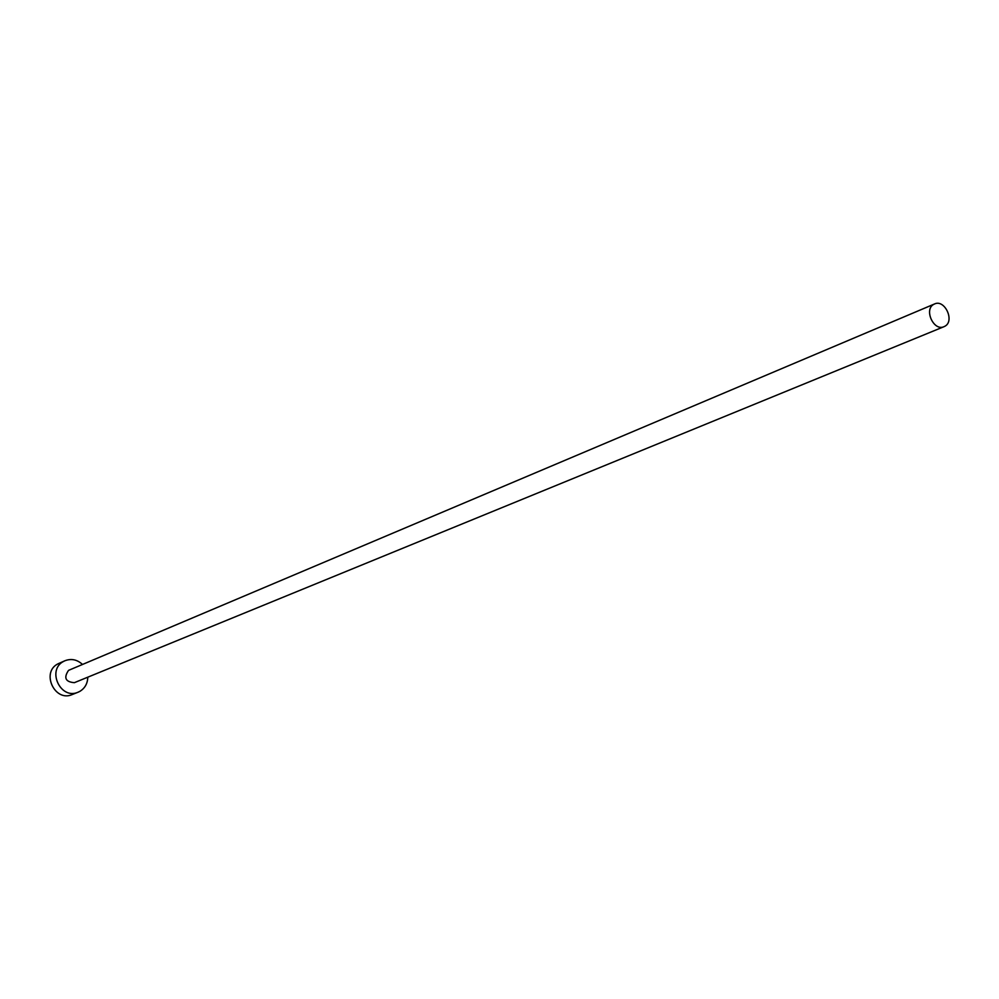 <?xml version="1.0" encoding="UTF-8"?>
<svg xmlns="http://www.w3.org/2000/svg" width="999" height="999" viewBox="0 0 999 999"><rect width="100%" height="100%" fill="white"/><g stroke="black" fill="none" stroke-linecap="round" stroke-linejoin="round"><path stroke-width="1.5" d="M944.942 326.223C954.982 320.941 944.717 298.988 934.54 303.958L933.715 304.383C923.65 309.565 933.803 331.556 943.993 326.685L944.942 326.223M934.54 303.958L68.544 670.366C63.524 677.809 65.459 681.917 74.363 682.679L943.993 326.685M82.48 664.435C77.185 659.577 71.341 658.341 64.985 660.726L63.699 661.35C46.441 669.879 60.564 700.174 78.084 692.207L79.845 691.37C84.952 688.236 87.6 683.503 87.787 677.185M64.985 660.726L57.942 663.848C40.747 672.339 54.795 702.472 72.24 694.542L78.084 692.207"/></g></svg>
